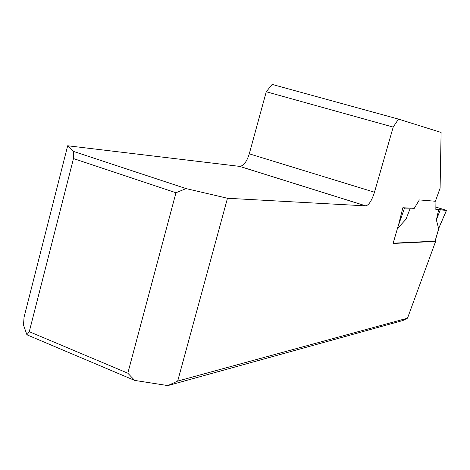<?xml version="1.0" encoding="UTF-8"?>
<svg xmlns="http://www.w3.org/2000/svg" width="470" height="470" viewBox="0 0 470 470"><rect width="100%" height="100%" fill="white"/><g stroke="black" fill="none" stroke-linecap="round" stroke-linejoin="round"><path stroke-width="0.7" d="M402.849 320.528L167.849 385.588L134.679 380.412L127.811 373.192L175.968 192.753L186.055 188.588L227.474 198.264L365.83 205.883C368.968 205.014 371.852 200.461 374.478 192.224L393.202 127.088L398.495 119.11L441.101 132.446L440.096 188.212L435.39 201.254L419.34 199.926L414.264 208.363L402.861 207.728L398.789 223.855L393.085 243.466L435.614 241.416L407.514 318.178L402.849 320.528M186.055 188.588L73.72 151.487L73.479 158.572L29.275 331.679L26.931 334.816L134.679 380.412M26.931 334.816L23.5 325.058L24.046 317.238L67.68 145.765L239.765 166.392C243.636 165.851 246.809 161.662 249.288 153.831L266.261 91.756L393.202 127.088M227.474 198.264L177.678 381.082L407.514 318.178M398.495 119.11L272.136 84.412L266.261 91.756M177.678 381.082L167.849 385.588M434.938 241.198L435.614 241.416M73.72 151.487L67.68 145.765M73.479 158.572L175.968 192.753M127.811 373.192L29.275 331.679M393.167 243.184L435.091 241.163M439.162 227.274L438.616 228.496L436.377 219.978L438.698 209.55L446.43 210.407L438.616 228.496M435.443 201.107L435.948 201.148L435.831 209.391L438.698 209.55M397.414 228.579L405.939 219.32L410.287 208.192L404.511 208.104L397.89 226.951M446.43 210.407L435.86 207.082C440.032 208.386 449.297 211.03 445.296 210.307L440.267 209.855L436.377 219.978M435.478 201.007L435.948 201.148M402.872 207.728L404.511 208.104M374.478 192.224L249.288 153.831M365.695 205.878L239.594 166.38M435.038 241.198L439.004 227.756M365.83 205.883L239.765 166.392M439.156 227.38L435.079 241.186M446.494 210.407L438.863 228.062"/></g></svg>
